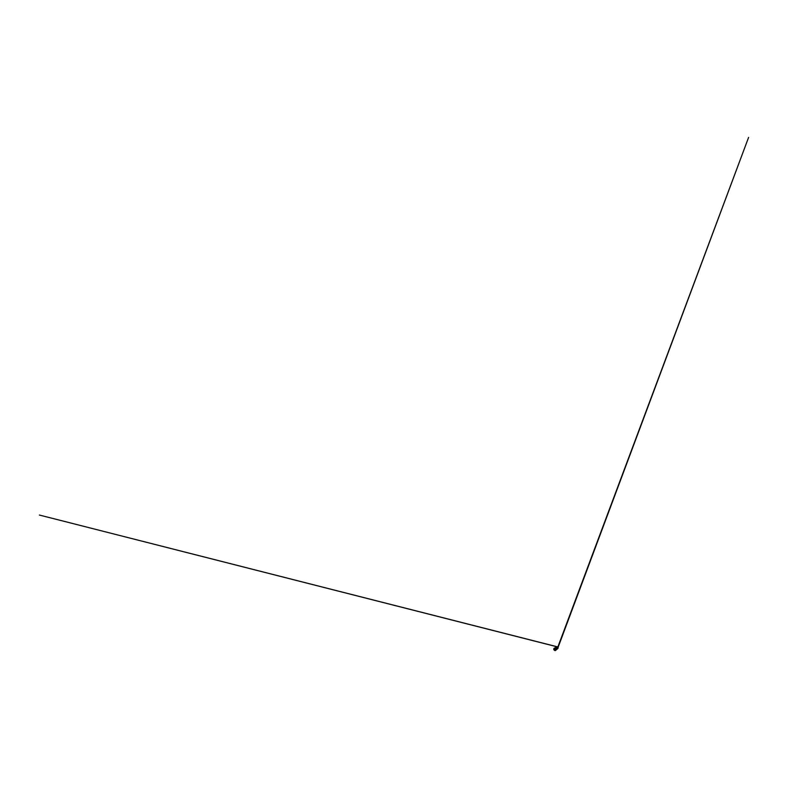 <?xml version="1.0" encoding="UTF-8"?>
<svg xmlns="http://www.w3.org/2000/svg" width="788" height="788" viewBox="0 0 788 788"><rect width="100%" height="100%" fill="white"/><g stroke="black" fill="none" stroke-linecap="round" stroke-linejoin="round"><path stroke-width="0.59" stroke-dasharray="3.94 2.96" d="M556.466 649.007L556.476 649.066A0.886 0.561 54.1 0 1 555.235 648.81A0.886 0.561 54.1 0 1 555.727 647.933L554.9 648.041M554.565 648.632A0.788 0.492 54.1 0 1 555.481 649.893M554.939 648.1L554.831 648.465A0.867 0.552 54.1 0 1 555.235 650.011A0.867 0.552 54.1 0 1 554.86 648.475L554.269 649.164M555.717 649.036A1.093 0.69 54.1 0 1 555.53 648.8L555.55 648.573A1.093 0.69 54.1 0 1 555.471 648.416L555.373 648.485A1.093 0.69 54.1 0 1 555.304 648.248L555.53 648.081A1.093 0.69 -125.9 0 0 555.895 648.76L555.855 648.77A1.143 0.719 54.1 0 1 555.52 648.11L555.264 648.258A1.143 0.719 -125.9 0 0 555.333 648.494L555.432 648.425A1.143 0.719 -125.9 0 0 555.51 648.583L555.501 648.81A1.143 0.719 -125.9 0 0 555.678 649.046L555.826 649.135M555.619 647.638A1.143 0.719 -125.9 0 0 556.752 649.204M556.82 646.781L556.092 647.273A1.034 0.65 54.1 0 1 556.407 647.312L556.584 647.391A1.034 0.65 54.1 0 1 556.899 647.647L557.037 647.815A1.034 0.65 54.1 0 1 557.234 648.199L557.283 648.386A1.034 0.65 54.1 0 1 557.293 648.741L557.234 648.879A1.034 0.65 54.1 0 1 557.047 649.076L556.909 649.115A1.034 0.65 54.1 0 1 556.584 649.066L557.274 648.435A0.995 0.63 54.1 0 1 557.274 648.435L557.283 648.445M557.293 648.504L556.417 648.987A1.034 0.65 54.1 0 1 556.101 648.731L556.83 648.169L555.964 648.563A1.034 0.65 54.1 0 1 555.767 648.189L556.545 647.539A0.995 0.63 54.1 0 1 556.535 647.529L556.535 647.529M556.83 648.16L556.101 648.731L556.83 648.081A0.995 0.63 54.1 0 1 556.82 648.061L556.83 648.081M556.515 647.638L555.707 647.992A1.034 0.65 54.1 0 1 555.707 647.647L556.515 647.017L555.757 647.5A1.034 0.65 54.1 0 1 555.954 647.312L556.811 646.761A0.995 0.63 54.1 0 1 556.82 646.761A0.995 0.621 -125.9 0 0 556.653 646.899M555.885 649.273L555.875 649.568A0.886 0.561 54.1 0 1 555.481 648.002A0.886 0.561 54.1 0 1 555.875 649.568L555.885 649.745A1.123 0.709 54.1 0 1 555.875 649.805L555.885 649.745M557.205 647.204L557.579 647.972L557.205 647.204M557.49 647.953L557.126 647.175L557.49 647.953M554.555 649.105L555.835 649.962A1.123 0.709 54.1 0 1 555.816 650.001L555.737 650.12A1.123 0.709 54.1 0 1 555.698 650.149L555.579 650.228A1.123 0.709 54.1 0 1 555.54 650.238L555.392 650.267A1.123 0.709 54.1 0 1 555.333 650.267L555.176 650.238A1.123 0.709 54.1 0 1 555.116 650.218L554.949 650.139A1.123 0.709 54.1 0 1 554.89 650.11L554.722 649.992A1.123 0.709 54.1 0 1 554.673 649.942L554.525 649.785A1.123 0.709 54.1 0 1 554.476 649.726L554.348 649.548A1.123 0.709 54.1 0 1 554.319 649.479L554.88 648.928L555.835 649.962M555.53 650.346L556.033 650.021M555.648 650.08L556.338 649.667M555.333 650.267L555.904 649.824M555.116 650.218L555.639 649.657M554.89 650.11L555.412 649.509M554.919 648.238A1.231 0.778 -125.9 0 0 554.319 648.248L554.062 648.839A1.231 0.778 -125.9 0 0 554.092 649.115L554.89 648.908M554.88 648.288L554.082 648.593A1.231 0.778 -125.9 0 0 554.062 648.839L554.427 648.593M554.88 648.504L553.994 649.204M554.791 648.662L554.092 649.115A1.231 0.778 -125.9 0 0 555.944 649.942L556.249 649.716M554.299 648.416A1.123 0.709 54.1 0 1 554.328 648.386L554.319 648.248A1.231 0.778 -125.9 0 0 554.171 648.386L555.008 648.002M554.919 648.15L554.457 648.317A1.123 0.709 54.1 0 1 554.486 648.297L555.156 647.903M554.634 648.268A1.123 0.709 54.1 0 1 554.693 648.268L555.215 648.041M553.905 649.125A1.015 0.64 -125.9 0 0 553.934 649.371L554.062 649.164A1.231 0.778 54.1 0 1 555.885 649.46A1.231 0.778 54.1 0 1 554.053 649.145L553.934 649.371A1.015 0.64 -125.9 0 0 554.801 650.366M554.112 648.337A1.29 0.818 -125.9 0 0 555.609 650.405M555.225 650.021L555.156 649.972A0.788 0.492 54.1 0 1 554.437 649.282L554.388 649.085A0.788 0.492 54.1 0 1 554.388 648.908M554.555 650.376A1.29 0.818 54.1 0 1 553.934 649.647L554.437 649.282M554.85 649.775L555.451 649.41L554.575 648.78M556.584 647.066A0.995 0.621 -125.9 0 0 556.722 647.756L556.584 647.874M556.732 648.11L556.899 648.179A1.093 0.69 54.1 0 1 556.998 648.357L556.899 648.425A1.093 0.69 54.1 0 1 556.958 648.672L556.998 648.642M557.264 646.82A0.995 0.63 54.1 0 1 557.274 646.83L556.407 647.312L557.293 646.889M556.899 647.647L557.717 647.184A0.995 0.63 54.1 0 1 557.727 647.194M557.983 648.199L557.234 648.879L558.012 648.229A0.995 0.63 54.1 0 1 558.012 648.229L558.012 648.219M557.047 649.076L557.737 648.494L557.047 649.076M555.707 647.992L556.505 647.49M557.234 648.199L557.943 647.687M558.002 647.716A0.995 0.63 54.1 0 1 558.012 647.736L557.283 648.386M557.047 649.184L557.737 648.514M556.515 647.017L555.668 647.48M555.54 650.238L556.21 649.667M555.028 650.533A1.231 0.778 -125.9 0 1 554.949 650.514L553.856 649.361L554.457 648.603M556.417 649.647A1.143 0.719 54.1 0 1 555.126 648.869L555.185 647.825M555.698 650.149L556.308 649.607M555.392 650.267L556.033 649.706M555.195 647.884L554.486 648.297M554.949 650.139L555.619 649.598M555.048 647.963L554.328 648.386M555.156 649.854L555.757 649.223A1.015 0.64 -125.9 0 0 554.309 648.603M554.722 649.992L555.757 649.223M554.525 649.785L555.225 649.263M554.87 648.347L554.437 649.371L555.176 650.238M555.067 649.046L554.348 649.548L555.136 649.214M554.319 649.479L555.028 648.977M554.929 648.81L554.21 649.292A1.123 0.709 54.1 0 1 554.21 649.223M553.836 649.263A1.231 0.778 -125.9 0 0 554.654 650.386M555.422 650.139A1.015 0.64 -125.9 0 0 555.826 649.519L555.698 649.214M553.934 649.371L554.338 649.263A1.015 0.64 -125.9 0 0 555.176 650.12M554.388 649.085L553.846 649.479M553.944 649.696L554.565 649.174L553.856 649.529M556.466 649.568L555.126 648.888A1.143 0.719 54.1 0 1 555.077 647.835L555.018 647.903M557.963 647.381L556.968 646.751L556.811 647.716L557.815 648.347L557.963 647.381M556.752 647.736L556.732 647.746A0.995 0.621 -125.9 0 0 557.559 648.455M554.358 650.267A0.788 0.492 54.1 0 1 553.885 649.676M556.82 646.761L555.904 647.342M555.176 647.736L555.116 648.888L556.515 649.598M556.949 648.15L557.441 647.785M554.87 650.139L555.55 649.588M555.343 649.834L554.762 650.258M557.983 647.381L557.126 649.016M556.574 649.115L557.313 648.475M557.333 648.376L558.012 647.825M556.436 647.263L557.175 646.79M556.742 646.721L557.283 646.859M554.102 648.563L554.831 648.13M553.934 649.647L554.585 650.386M554.555 649.273L553.925 649.736M556.683 647.775L557.175 647.421"/><path stroke-width="1.18" d="M555.028 650.533A1.231 0.778 -125.9 0 0 554.043 648.455A1.231 0.778 -125.9 0 0 553.836 649.263A1.29 0.818 54.1 0 1 555.727 649.617A1.29 0.818 54.1 0 1 554.555 650.376L554.9 650.317A0.788 0.492 54.1 0 1 554.614 650.366L554.545 650.327M556.752 649.204A1.143 0.719 -125.9 0 0 556.249 647.184A1.143 0.719 -125.9 0 0 555.619 647.638M556.83 648.169L556.101 648.731M555.707 647.647L556.535 647.037A0.995 0.63 54.1 0 1 556.535 647.027L556.535 647.027M556.515 647.017L555.757 647.5M555.954 647.312L556.84 646.761L555.964 647.194M556.092 647.273L556.82 646.761A0.995 0.621 -125.9 0 1 557.963 647.401L557.471 646.85M554.811 648.051L555.107 647.854A1.143 0.719 54.1 0 1 556.417 649.647L557.175 649.125M555.146 648.347L555.432 647.785M556.308 649.676L556.515 648.997A0.886 0.561 54.1 0 1 556.495 649.076L555.944 649.479A1.29 0.818 -125.9 0 0 554.112 648.337M556.555 649.164L555.964 649.686M555.363 648.504L555.717 647.913A0.886 0.561 54.1 0 1 555.816 647.972L555.737 647.972M555.944 648.061L555.914 648.022A0.886 0.561 54.1 0 1 556.486 648.859L555.816 647.972L555.235 648.406A1.231 0.778 -125.9 0 0 554.988 648.258M556.23 649.243L555.934 649.46A1.29 0.818 -125.9 0 1 555.727 650.346L555.52 650.494M555.56 648.711L555.944 648.12M555.885 649.273L556.377 648.603M555.964 649.676A1.231 0.778 -125.9 0 0 555.235 648.406M554.388 648.908A0.788 0.492 54.1 0 1 554.525 648.652L553.984 649.046A0.788 0.492 54.1 0 0 553.846 649.479L553.934 649.647A1.29 0.818 54.1 0 1 553.905 649.588L553.934 649.647M556.771 647.736L556.909 647.775A1.143 0.719 54.1 0 1 557.244 648.445L556.998 648.662A1.143 0.719 -125.9 0 0 556.929 648.416L557.027 648.347A1.143 0.719 -125.9 0 0 556.958 648.179L556.761 648.1A1.143 0.719 -125.9 0 0 556.584 647.874L556.732 647.746M556.998 648.642L557.205 648.455A1.093 0.69 -125.9 0 0 556.88 647.785M557.234 648.199L557.963 647.677L557.234 648.199M556.407 647.312L557.264 646.82M556.584 647.391L557.077 646.741M557.628 647.165L557.037 647.815M557.333 648.376L748.6 137.407L557.973 647.677M555.323 647.864L556.308 648.209L556.466 649.568M555.284 647.805L554.555 648.15M554.457 648.16L554.998 647.854M553.816 649.351A1.29 0.818 54.1 0 1 553.797 649.282L554.24 648.514L554.998 648.8L555.392 650.376L554.624 650.366M554.801 650.366A1.015 0.64 -125.9 0 0 554.86 648.78A1.015 0.64 -125.9 0 0 553.905 649.125M553.816 649.519L553.984 649.046A0.788 0.492 54.1 0 1 554.9 650.317L555.451 649.923M558.042 648.248A0.995 0.621 -125.9 0 0 557.963 647.401L558.081 647.687M555.826 647.263L555.077 647.835M556.781 646.771L557.983 647.381L557.943 648.376M555.481 650.445L554.585 650.386M555.914 650.1L556.407 649.667M557.047 649.184L557.756 648.494M557.333 648.898L558.012 648.199M556.436 647.263L557.175 646.79M556.949 646.702L39.4 515.047L556.742 646.721M554.043 648.455L553.816 649.332M554.575 650.376L553.865 649.716"/></g></svg>
